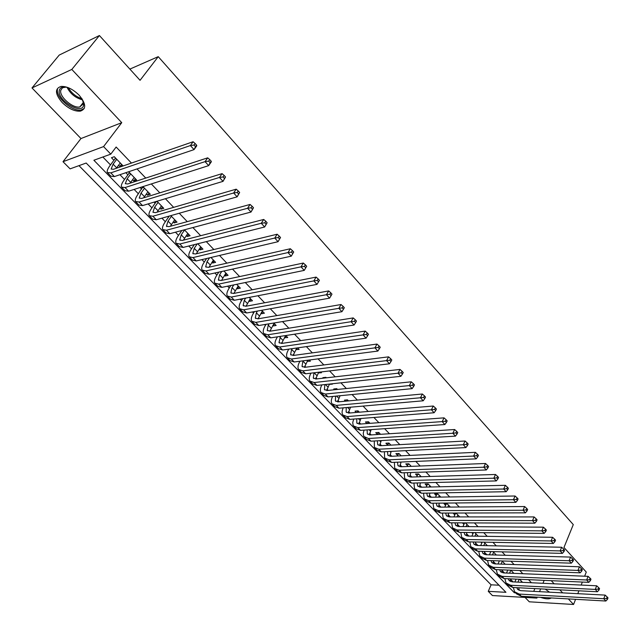 <?xml version="1.0" encoding="UTF-8"?>
<svg xmlns="http://www.w3.org/2000/svg" width="640" height="640" viewBox="0 0 640 640"><rect width="100%" height="100%" fill="white"/><g stroke="black" fill="none" stroke-linecap="round" stroke-linejoin="round"><path stroke-width="0.96" d="M62.184 102.56C68.488 108.648 74.528 111.512 80.312 111.152C86.488 109.032 86.096 103.712 79.128 95.2C72.888 89.096 66.856 86.168 61.032 86.432C54.64 88.608 55.024 93.984 62.184 102.56M540.464 597.336C545.56 599.12 549.168 599.32 551.296 597.944M535.912 597.072L536.888 598.096L492.424 595.552L488.264 591.352L505.952 592.312L86.184 163.032L70.096 168.864L63 161.696L103.568 146.592L110.792 154.128L93.888 160.248L514.36 592.768L515.592 592.832M80.976 138.544L121.752 122.672L71.816 69.432L99.408 35.528L59.24 55.056L32 87.936L80.976 138.544L63 161.696M525.048 597.416L529.304 601.808L573.552 604.472L568.336 598.904M78.976 165.648L491.096 584.816L488.264 591.352M549.536 592.176L545.144 589.104M71.816 69.432L32 87.936M99.408 35.528L140.056 80.32L158.24 56.656L573.28 524.6L563.968 547.48L586.272 572.064L584.64 576.208M582.344 582.064L581.168 585.064M578.912 590.816L577.792 593.664M575.576 599.312L573.552 604.472M118.616 165.176L119.888 166.504L122.728 165.52L114.28 156.712L111.456 157.728L113.92 160.296M132.584 179.712L133.776 180.944L136.624 180.008L128.688 171.736M146.336 194.016L147.44 195.16L150.304 194.272L142.952 186.608M159.872 208.088L160.896 209.16L163.776 208.312L156.992 201.248M173.192 221.952L174.136 222.936L177.032 222.136L170.8 215.648M186.312 235.6L187.184 236.504L190.088 235.752L184.392 229.816M199.232 249.04L200.024 249.864L202.944 249.152L197.776 243.76M211.952 262.272L212.672 263.024L215.608 262.352L210.944 257.488M224.48 275.304L225.136 275.992L228.08 275.352L223.904 271M236.824 288.144L237.408 288.76L240.36 288.16L236.664 284.312M248.984 300.8L249.504 301.344L252.464 300.784L249.232 297.408M260.96 313.264L261.424 313.736L264.392 313.216L261.608 310.312M272.768 325.544L273.168 325.952L276.144 325.464L273.792 323.016M284.4 337.648L287.728 337.544L285.8 335.536M295.872 349.576L299.144 349.44L297.632 347.864M307.176 361.336L310.392 361.176L309.28 360.016M318.312 372.92L321.488 372.744L320.768 371.984M315.048 366.032L312.048 366.408M329.296 384.352L332.424 384.144L332.08 383.784M326.36 377.824L325.88 377.32L322.872 377.664L323.352 378.168M337.512 389.448L336.76 388.656L333.744 388.976L334.496 389.76M348.504 400.904L347.48 399.84L344.464 400.128L345.48 401.184M359.336 412.2L358.056 410.864L355.032 411.12L356.312 412.448M370.016 423.336L368.488 421.744L365.456 421.968L366.984 423.56M380.544 434.312L378.776 432.464L375.744 432.664L377.512 434.512L378.36 432.496M390.928 445.136L388.928 443.048L385.888 443.224L387.648 445.056M401.176 455.816L398.936 453.488L395.896 453.632L397.632 455.44M411.272 466.352L408.816 463.784L405.776 463.904L407.488 465.688M421.24 476.736L418.56 473.944L415.52 474.048L417.208 475.808M431.072 486.984L428.184 483.976L425.136 484.048L426.8 485.784M440.768 497.096L437.672 493.872L434.624 493.92L436.272 495.632M450.336 507.072L447.04 503.64L443.992 503.664L445.616 505.36M459.776 516.912L456.288 513.28L453.24 513.288L454.84 514.952M469.096 526.632L465.488 522.872M478.296 536.216L474.8 532.584M487.368 545.68L483.992 542.16M496.328 555.024L493.064 551.624M505.176 564.24L502.024 560.96M513.904 573.344L510.864 570.176M491.096 584.816L499 585.208M531.456 582.752L528.52 579.664M522.832 573.704L519.792 570.512M514.104 564.544L510.952 561.24M505.264 555.272L502 551.848M496.304 545.872L492.928 542.328M487.224 536.344L483.736 532.688M478.032 526.696L474.424 522.912M468.712 516.92L464.984 513.008M459.264 507.008L455.408 502.968M449.688 496.968L445.712 492.792M439.992 486.784L435.88 482.472M430.152 476.464L425.912 472.016M420.184 466.008L415.8 461.408M410.072 455.4L405.552 450.656M399.824 444.64L395.16 439.752M389.424 433.736L384.616 428.688M378.88 422.68L373.92 417.472M368.192 411.456L363.072 406.088M357.344 400.08L352.064 394.544M346.336 388.528L340.896 382.824M335.176 376.816L329.568 370.936M323.848 364.928L318.064 358.872M312.344 352.872L306.392 346.624M300.68 340.624L294.544 334.192M288.832 328.2L282.512 321.568M276.816 315.584L270.304 308.752M264.608 302.784L257.896 295.744M252.208 289.776L245.304 282.528M239.624 276.568L232.512 269.104M226.84 263.16L219.512 255.472M213.856 249.536L206.312 241.624M200.664 235.696L192.896 227.544M187.264 221.64L179.264 213.248M173.648 207.352L165.408 198.712M159.808 192.832L151.328 183.936M145.744 178.072L137.016 168.912M131.448 163.072L116.144 147.024L110.792 154.128M102.848 157L110.472 164.904M119.928 174.696L124.512 179.44M134.144 189.424L138.336 193.76M148.136 203.912L151.936 207.848M161.904 218.168L165.328 221.712M175.456 232.2L178.512 235.368M188.792 246.016L191.496 248.816M201.92 259.608L204.28 262.056M214.848 273L216.88 275.104M227.576 286.184L229.28 287.952M234.064 292.896L234.448 293.304M240.112 299.168L241.504 300.608M246.272 305.544L246.784 306.08M252.456 311.952L253.544 313.08M258.312 318.008L258.944 318.664M264.616 324.544L265.416 325.368M270.168 330.288L270.912 331.064M276.6 336.952L277.104 337.48M281.848 342.392L282.712 343.28M293.368 354.32L294.336 355.32M304.72 366.072L305.792 367.184M315.904 377.664L317.08 378.88M326.936 389.088L328.216 390.408M337.816 400.352L339.184 401.768M348.536 411.456L350 412.976M359.112 422.408L360.672 424.024M369.544 433.216L371.192 434.92M379.832 443.864L381.56 445.664M389.976 454.376L391.792 456.256M399.992 464.744L401.888 466.712M409.872 474.976L411.848 477.024M419.616 485.072L421.664 487.192M429.232 495.032L431.36 497.232M438.728 504.864L440.92 507.136M448.096 514.568L450.36 516.912M457.344 524.144L459.672 526.56M466.464 533.592L468.872 536.08M475.48 542.928L477.944 545.48M484.376 552.144L486.904 554.76M493.16 561.24L495.752 563.92M501.832 570.224L504.48 572.96M510.4 579.096L513.104 581.896M522.528 582.336L519.584 579.272M490.016 551.544L490.584 552.136M480.944 542.104L481.816 543.016M471.752 532.544L472.944 533.784M462.44 522.856L463.952 524.432M167.92 216.464L168.536 217.104M154.12 202.112L155.2 203.232M140.096 187.52L141.656 189.144M125.84 172.696L127.904 174.832M158.24 56.656L129.872 69.096M121.752 122.672L103.568 146.592M534.864 588.592L533.72 591.352M544.16 580.36L542.96 583.288M540.664 588.88L539.528 591.656M537.272 597.152L536.888 598.096M562.672 592.872L559.84 589.848M554.176 583.808L551.24 580.68M514.704 591.952L514.36 592.768M329.648 384.048L329.416 384.472M318.992 372.2L318.48 373.096M308.2 360.16L307.392 361.56M297.288 347.912L296.152 349.864M286.048 335.792L284.744 338M274.496 323.752L273.168 325.952M262.776 311.528L261.424 313.736M250.88 299.128L249.504 301.344M238.816 286.544L237.408 288.76M226.56 273.776L225.136 275.992M214.128 260.808L212.672 263.024M201.504 247.648L200.024 249.864M188.688 234.288L187.184 236.504M175.672 220.72L174.136 222.936M162.456 206.936L160.896 209.16M149.032 192.944L147.44 195.16M135.392 178.728L133.776 180.944M121.536 164.28L119.888 166.504M519.16 579.248L517.952 582.12M521.384 581.136L520.912 582.256M514.896 581.976L516.104 579.112M518.872 587.776L519.104 590.328M516.848 587.68L517.528 589.128L520.64 590.664L605.128 595.104L607.16 596.976L606.608 598.424L607.456 599.344L608 597.896L607.16 596.976M607.456 599.344L605.864 601.024L521.336 596.256L516.68 593.96L515.496 592.736M605.864 601.024L603.76 598.72L519.216 594.072L514.568 591.776L513.336 587.504M606.608 598.424L603.76 598.72L605.128 595.104M546.36 597.664L548.336 597.776M81.992 98.744L83.688 103.704L83.6 105.136C82.16 115.456 57.048 100.36 59.288 90.496C60.136 87.152 63.12 86.208 68.264 87.664M66.048 87.12L62.48 87.776L60.744 90.36C59.184 96.736 72.744 108.52 79.76 106.968L83.24 103.912L82.992 100.776M57.488 89.408C55.592 97.344 72.424 111.912 81.104 109.984L84.272 108.456M510.832 570.168L509.552 573.168M512.96 572.36L512.568 573.288M506.496 573.048L507.784 570.056M510.432 578.864L510.616 581.536M508.32 578.768L509.016 580.336L512.128 581.848L596.664 585.784L598.696 587.664L598.136 589.112L598.992 590.048L599.552 588.6L598.696 587.664M598.992 590.048L597.4 591.752L512.824 587.472L508.184 585.208L506.968 583.952M597.4 591.752L595.272 589.408L510.68 585.264L506.04 583L504.84 578.616M598.136 589.112L595.272 589.408L596.664 585.784M502.296 561.24L501.056 564.104M504.44 563.48L504.128 564.208M498 563.992L499.36 560.872M501.896 569.832L502.024 572.632M499.696 569.744L500.4 571.432L503.504 572.92L588.088 576.344L590.12 578.224L589.552 579.68L590.416 580.624L590.984 579.168L590.12 578.224M590.416 580.624L588.824 582.352L504.2 578.584L499.576 576.344L498.328 575.064M588.824 582.352L586.664 579.984L502.032 576.344L497.408 574.112L496.24 569.616M589.552 579.68L586.664 579.984L588.088 576.344M493.64 552.216L492.456 554.912M495.816 554.48L495.584 555M489.4 554.824L490.84 551.568M493.264 560.68L493.32 563.616M490.96 560.6L491.68 562.408L494.768 563.888L579.392 566.776L581.424 568.656L580.848 570.112L581.728 571.08L582.304 569.616L581.424 568.656M581.728 571.08L580.136 572.824L495.472 569.584L490.864 567.376L489.576 566.056M580.136 572.824L577.944 570.424L493.272 567.312L488.664 565.112L487.536 560.496M580.848 570.112L577.944 570.424L579.392 566.776M484.872 543.08L483.752 545.6M480.696 545.536L482.216 542.128M484.528 551.408L484.512 554.48M482.12 551.344L482.84 553.28L485.928 554.728L570.576 557.08L572.616 558.96L572.032 560.424L572.92 561.4L573.504 559.936L572.616 558.96M572.92 561.4L571.328 563.168L486.632 560.464L482.032 558.288L480.72 556.928M571.328 563.168L569.104 560.736L484.408 558.168L479.808 556L478.728 551.256M572.032 560.424L569.104 560.736L570.576 557.08M475.992 533.824L474.936 536.168M471.88 536.128L473.488 532.568M475.688 542.008L475.592 545.232M473.176 541.96L473.896 544.024L476.968 545.456L561.64 547.248L563.688 549.128L563.088 550.592L563.992 551.584L564.584 550.12L563.688 549.128M563.992 551.584L562.4 553.376L477.68 551.232L473.096 549.08L471.744 547.696M562.4 553.376L560.144 550.912L475.424 548.904L470.84 546.768L469.808 541.896M563.088 550.592L560.144 550.912L561.64 547.248M467 524.448L466.016 526.608M462.96 526.584L464.6 522.864M466.736 532.488L466.552 535.864M464.112 532.456L464.832 534.656L467.888 536.064L552.584 537.288L554.632 539.168L554.024 540.632L554.936 541.632L555.544 540.168L554.632 539.168M554.936 541.632L553.344 543.456L468.608 541.88L464.04 539.76L462.656 538.336M553.344 543.456L551.064 540.952L466.328 539.52L461.76 537.416L460.784 532.416M554.024 540.632L551.064 540.952L552.584 537.288M465.688 523.072L464.576 523.064M457.896 514.952L456.984 516.912M453.936 516.912L455.52 513.28M457.688 522.832L457.4 526.368M454.944 522.824L455.648 525.168L458.696 526.552L543.4 527.184L545.448 529.064L544.832 530.536L545.76 531.552L546.376 530.08L545.448 529.064M545.76 531.552L544.168 533.392L459.424 532.4L454.864 530.32L453.44 528.856M544.168 533.392L541.856 530.856L457.104 530.008L452.56 527.936L451.64 522.808M544.832 530.536L541.856 530.856L543.4 527.184M456.584 513.592L455.48 513.592M448.672 505.336L447.84 507.088M444.792 507.112L446.312 503.64M448.528 513.048L448.12 516.752M445.664 513.056L446.344 515.552L449.384 516.912L534.088 516.936L536.144 518.816L535.512 520.288L536.448 521.32L537.08 519.848L536.144 518.816M536.448 521.32L534.864 523.192L450.112 522.8L445.576 520.752L444.112 519.248M534.864 523.192L532.512 520.624L447.768 520.376L443.232 518.344L442.392 513.064M535.512 520.288L532.512 520.624L534.088 516.936M447.368 503.984L446.264 503.992M439.32 495.584L438.584 497.128M435.536 497.176L436.984 493.88M439.264 503.128L438.728 507M436.264 503.16L436.92 505.808L439.944 507.144L524.648 506.544L526.704 508.424L526.064 509.904L527.016 510.952L527.648 509.472L526.704 508.424M527.016 510.952L525.424 512.848L440.68 513.072L436.16 511.056L434.664 509.512M525.424 512.848L523.048 510.24L438.304 510.616L433.792 508.616L433.016 503.192M526.064 509.904L523.048 510.24L524.648 506.544M438.032 494.248L436.928 494.264M429.848 485.712L429.216 487.024M426.168 487.096L427.536 483.992M429.888 493.072L429.208 497.12M426.752 493.128L427.368 495.936L430.384 497.248L515.072 496.008L517.128 497.888L516.472 499.376L517.44 500.432L518.088 498.952L517.128 497.888M517.44 500.432L515.856 502.36L431.12 503.216L426.624 501.24L425.08 499.656M515.856 502.36L513.44 499.712L428.712 500.728L424.216 498.76L423.536 493.184M516.472 499.376L513.44 499.712L515.072 496.008M428.576 484.384L427.464 484.416M420.256 475.712L419.728 476.784M420.4 482.872L419.568 487.112M416.68 476.872L417.96 473.968M417.12 482.96L417.688 485.928L420.688 487.216L505.36 485.32L507.416 487.2L506.752 488.688L507.728 489.76L508.392 488.28L507.416 487.2M507.728 489.76L506.144 491.712L421.44 493.224L416.952 491.288L415.376 489.664M506.144 491.712L503.696 489.032L418.992 490.704L414.52 488.776L413.928 483.04M506.752 488.688L503.696 489.032L505.36 485.32M418.992 474.392L417.888 474.432M410.528 465.568L410.12 466.392M410.792 472.528L409.792 476.968M407.08 466.512L408.256 463.808M407.368 472.64L407.88 475.792L410.872 477.056L495.504 474.48L497.568 476.36L496.888 477.848L497.88 478.944L498.56 477.456L497.568 476.36M497.88 478.944L496.304 480.92L411.616 483.096L407.16 481.2L405.536 479.536M496.304 480.92L493.816 478.2L409.144 480.544L404.688 478.656L404.2 472.752M496.888 477.848L493.816 478.2L495.504 474.48M409.28 464.272L408.176 464.312M400.672 455.296L400.392 455.856M401.064 462.032L399.888 466.68M397.352 456L398.424 453.512M397.496 462.184L397.944 465.512L400.912 466.752L485.512 463.488L487.568 465.36L486.888 466.856L487.896 467.96L488.576 466.472L487.568 465.36M487.896 467.96L486.312 469.968L401.672 472.832L397.232 470.976L395.568 469.264M486.312 469.968L483.792 467.208L399.16 470.248L394.728 468.4L394.352 462.312M486.888 466.856L483.792 467.208L485.512 463.488M399.44 454.008L398.336 454.064M391.216 451.384L389.856 456.256M387.504 445.328L388.456 443.072M387.504 451.576L387.864 455.096L390.824 456.304L475.368 452.328L477.432 454.208L476.736 455.696L477.752 456.824L478.456 455.328L477.432 454.208M477.752 456.824L476.176 458.864L391.584 462.432L387.168 460.616L385.464 458.864M476.176 458.864L473.624 456.056L389.04 459.808L384.632 458.008L384.376 451.736M476.736 455.696L473.624 456.056L475.368 452.328M389.464 443.608L388.36 443.672M381.24 440.584L379.68 445.68M377.384 440.816L377.648 444.536L380.592 445.712L465.08 441.008L467.144 442.88L466.432 444.376L467.472 445.52L468.176 444.024L467.144 442.88M467.472 445.52L465.896 447.592L381.36 451.888L376.968 450.12L375.216 448.312M465.896 447.592L463.296 444.744L378.776 449.224L374.392 447.464L374.28 441M466.432 444.376L463.296 444.744L465.08 441.008M379.352 433.064L378.248 433.136M371.144 429.616L369.376 434.968M367.44 423.52L368.12 421.768M367.136 429.896L367.296 433.832L370.216 434.984L454.64 429.52L456.704 431.392L455.976 432.888L457.032 434.048L457.752 432.552L456.704 431.392M457.032 434.048L455.456 436.144L370.992 441.192L366.624 439.472L364.824 437.616M455.456 436.144L452.824 433.264L368.376 438.496L363.8 436.44L363.232 433.392L364.056 430.104M455.976 432.888L452.824 433.264L454.64 429.52M369.104 422.384L368 422.464M360.92 418.488L358.92 424.096M357.216 412.376L357.744 410.896M356.76 418.816L356.792 422.976L359.704 424.096L444.04 417.856L446.104 419.728L445.368 421.232L446.44 422.408L447.176 420.904L446.104 419.728M446.44 422.408L444.864 424.536L360.48 430.352L356.136 428.672L354.296 426.776M444.864 424.536L442.192 421.608L357.824 427.616L353.496 425.952L353.096 425.224L352.76 422.456L353.704 419.056M445.368 421.232L442.192 421.608L444.04 417.856M358.712 411.552L357.608 411.64M350.56 407.192L348.328 413.064M346.872 401.056L347.224 399.864M346.256 407.568L346.144 411.976L349.032 413.056L433.28 406.024L435.352 407.888L434.6 409.4L435.68 410.584L436.432 409.08L435.352 407.888M435.68 410.584L434.112 412.752L349.816 419.36L345.504 417.728L343.616 415.784M434.112 412.752L431.4 409.776L347.128 416.584L342.824 414.968C341.728 413.248 341.856 410.872 343.216 407.84M434.6 409.4L431.4 409.776L433.28 406.024M348.176 400.568L347.08 400.672M340.08 395.72L337.584 401.88M337.496 389.432L336.4 389.544L336.552 388.68M335.632 396.152L335.352 400.808L338.216 401.864L422.36 394.008L424.432 395.872L423.664 397.384L424.768 398.592L425.528 397.088L424.432 395.872M424.768 398.592L423.2 400.792L339.008 408.208L334.72 406.624L332.784 404.632M423.2 400.792L420.448 397.768L336.28 405.4L332 403.824C330.896 402.064 331.096 399.6 332.6 396.456M423.664 397.384L420.448 397.768L422.36 394.008M329.456 384.064L326.696 390.536M325.632 377.904L325.736 377.336M324.872 384.568L324.4 389.488L327.248 390.504L411.272 381.808L413.344 383.672L412.568 385.184L413.68 386.408L414.464 384.904L413.344 383.672M413.68 386.408L412.12 388.64L328.04 396.904L323.784 395.368L321.8 393.32M412.12 388.64L409.328 385.576L325.28 394.048L321.024 392.528C319.912 390.712 320.184 388.168 321.856 384.896M412.568 385.184L409.328 385.576L411.272 381.808M318.704 372.232L315.656 379.024M313.976 372.8L313.288 378.008L316.12 378.992L400.016 369.424L402.088 371.288L401.296 372.8L402.432 374.048L403.224 372.536L402.088 371.288M402.432 374.048L400.872 376.312L316.92 385.432L312.696 383.944L310.656 381.848M400.872 376.312L398.032 373.2L314.112 382.536L309.896 381.064C308.768 379.208 309.128 376.568 310.976 373.152M401.296 372.8L398.032 373.2L400.016 369.424M302.96 360.84L302.024 366.36L304.832 367.304L388.584 356.848L390.656 358.704L389.848 360.216L391 361.488L391.808 359.976L390.656 358.704M307.824 360.208L304.456 367.336M391 361.488L389.448 363.784L386.568 360.624L302.792 370.856L298.608 369.44C297.488 367.568 297.904 364.896 299.848 361.424L299.96 361.232M389.448 363.784L305.64 373.792L301.44 372.368L299.352 370.208M389.848 360.216L386.568 360.624L388.584 356.848M291.792 348.696L290.592 354.544L293.376 355.448L376.976 344.072L379.048 345.928L378.224 347.448L379.392 348.728L380.216 347.216L379.048 345.928M296.8 347.984L293.104 355.48M379.392 348.728L377.848 351.072L374.92 347.856L291.304 359.008L287.152 357.648C286.064 355.8 286.512 353.136 288.488 349.656L288.8 349.12M377.848 351.072L294.192 361.984L290.032 360.616L287.88 358.4M378.224 347.448L374.92 347.856L376.976 344.072M280.488 336.352L278.992 342.552L281.752 343.424L365.184 331.096L367.256 332.952L366.416 334.464L367.608 335.776L368.44 334.256L367.256 332.952M285.64 335.56L281.584 343.448M367.608 335.776L366.064 338.152L363.088 334.888L279.64 346.984L275.528 345.68C274.464 343.856 274.944 341.2 276.96 337.72L277.504 336.816M366.064 338.152L282.576 350.008L278.448 348.688L276.248 346.424M366.416 334.464L363.088 334.888L365.184 331.096M269.032 323.808L268.24 325.12L267.224 330.392L269.96 331.216L353.208 317.92L355.272 319.768L354.416 321.288L355.624 322.616L356.48 321.096L355.272 319.768M274.096 323.336L269.912 331.224M355.624 322.616L354.088 325.024L351.064 321.712L267.808 334.776L263.728 333.536C262.704 331.736 263.216 329.096 265.264 325.608L266.056 324.304M354.088 325.024L270.784 337.848L266.696 336.592L264.44 334.264M354.416 321.288L351.064 321.712L353.208 317.92M257.432 311.056L256.36 312.8L255.28 318.04L257.992 318.832L341.04 304.528L343.104 306.368L342.232 307.888L343.456 309.24L344.328 307.72L343.104 306.368M262.32 311.056L258.072 318.816M343.456 309.24L341.928 311.696L338.856 308.328L255.8 322.392L251.76 321.216C250.76 319.44 251.304 316.808 253.4 313.32L254.464 311.592M341.928 311.696L258.824 325.512L254.768 324.312L252.456 321.928M342.232 307.888L338.856 308.328L341.04 304.528M245.68 298.096L244.312 300.288L243.152 305.512L245.84 306.256L328.672 290.92L330.736 292.76L329.848 294.28L331.096 295.656L331.976 294.128L330.736 292.76M250.36 298.584L246.064 306.216M331.096 295.656L329.568 298.144L326.448 294.72L243.616 309.824L239.616 308.712C238.648 306.96 239.224 304.344 241.352 300.856L242.728 298.664M329.568 298.144L246.68 312.984L242.664 311.856L240.288 309.408M329.848 294.28L326.448 294.72L328.672 290.92M233.792 284.904L232.072 287.592L230.848 292.792L233.504 293.488L316.104 277.096L318.168 278.928L317.256 280.448L318.528 281.84L319.432 280.32L318.168 278.928M238.224 285.936L233.88 293.416M318.528 281.84L317.008 284.376L313.832 280.896L231.24 297.064L227.28 296.016C226.344 294.296 226.96 291.688 229.128 288.192L230.84 285.512M317.008 284.376L234.352 300.272L230.384 299.208L227.944 296.696M317.256 280.448L313.832 280.896L316.104 277.096M221.744 271.48L219.656 274.704L218.36 279.872L220.984 280.528L303.328 263.04L305.392 264.864L304.464 266.392L305.752 267.808L306.68 266.28L305.392 264.864M225.904 273.096L221.528 280.416M306.68 266.28L304.24 270.384L301.016 266.848L218.68 284.104L214.76 283.128C213.864 281.432 214.512 278.84 216.72 275.344L218.808 272.128M305.752 267.808L304.24 270.384L221.84 287.368L217.912 286.368L215.408 283.792M304.464 266.392L301.016 266.848L303.328 263.04M209.56 257.816L207.048 261.624L205.672 266.768L208.272 267.376L290.344 248.752L292.4 250.576L291.464 252.104L292.776 253.544L293.712 252.016L292.4 250.576M213.4 260.056L209 267.208M293.712 252.016L291.264 256.16L287.984 252.568L205.92 270.952L202.048 270.04C201.184 268.376 201.872 265.8 204.12 262.304L206.632 258.504M292.776 253.544L291.264 256.16L209.128 274.256L205.248 273.328L202.688 270.688M291.464 252.104L287.984 252.568L290.344 248.752M197.224 243.896L194.248 248.344L192.792 253.448L195.36 254.008L277.144 234.232L279.2 236.048L278.24 237.568L279.576 239.032L280.528 237.512L279.2 236.048M200.704 246.824L196.296 253.784M280.528 237.512L278.072 241.696L274.744 238.04L192.968 257.592L189.144 256.752C188.312 255.12 189.04 252.56 191.336 249.064L194.312 244.632M279.576 239.032L278.072 241.696L196.224 260.952L192.392 260.096L189.76 257.384M278.24 237.568L274.744 238.04L277.144 234.232M184.56 229.992L181.248 234.848L179.712 239.928L182.248 240.44L263.72 219.464L265.776 221.272L264.8 222.8L266.152 224.288L267.128 222.76L265.776 221.272M187.816 233.384L183.416 240.144M267.128 222.76L264.656 226.992L261.272 223.28L179.816 244.024L176.04 243.256C175.24 241.656 176.016 239.112 178.344 235.616L181.848 230.496M266.152 224.288L264.656 226.992L183.12 247.432L179.336 246.648L176.64 243.872M264.8 222.8L261.272 223.28L263.72 219.464M171.424 216.288L168.04 221.152L166.432 226.2L168.928 226.656L250.072 204.448L252.12 206.248L251.128 207.776L252.504 209.288L253.496 207.76L252.12 206.248M174.728 219.736L170.352 226.272M253.496 207.76L251.016 212.04L247.576 208.264L166.448 230.24L162.728 229.552C161.968 227.984 162.784 225.456 165.16 221.96L169.24 216.088M252.504 209.288L251.016 212.04L169.808 233.704L166.072 233L163.304 230.152M251.128 207.776L247.576 208.264L250.072 204.448M158.072 202.376L154.632 207.24L152.936 212.248L155.4 212.656L236.192 189.176L238.24 190.96L237.216 192.488L238.616 194.032L239.64 192.504L238.24 190.96M161.432 205.872L157.104 212.16M239.64 192.504L237.144 196.832L233.64 192.984L152.872 216.24L149.2 215.632C148.488 214.096 149.344 211.584 151.76 208.088L156.288 201.456M238.616 194.032L237.144 196.832L156.288 219.76L152.6 219.128L149.768 216.208M237.216 192.488L233.64 192.984L236.192 189.176M157.248 201.512L156.2 201.824M144.52 188.24L141.016 193.104L139.224 198.08L141.656 198.432L222.072 173.64L224.112 175.416L223.072 176.944L224.496 178.512L225.536 176.984L224.112 175.416M147.928 191.792L143.68 197.808M225.536 176.984L223.032 181.36L219.464 177.448L139.08 202.016L135.464 201.488C134.792 199.992 135.688 197.496 138.16 194L142.936 186.616M224.496 178.512L223.032 181.36L142.552 205.592L138.92 205.048L136.008 202.048M223.072 176.944L219.464 177.448L222.072 173.64M143.72 187.408L142.672 187.736M130.744 173.88L127.176 178.744L125.296 183.68L127.688 183.976L207.704 157.832L209.744 159.6L208.68 161.128L210.128 162.72L211.192 161.2L209.744 159.6M134.208 177.488L130.072 183.192M211.192 161.2L211.32 161.808L208.68 165.624L205.048 161.648L125.064 187.56L121.504 187.12C120.872 185.656 121.816 183.184 124.336 179.688L128.936 173.424L129.208 172.28M210.128 162.72L208.68 165.624L128.592 191.192L125.016 190.736L122.032 187.656M208.68 161.128L205.048 161.648L207.704 157.832M129.968 173.072L128.936 173.424M116.752 159.288L113.112 164.152L111.144 169.048L113.496 169.28L193.088 141.744L195.12 143.512L194.032 145.032L195.512 146.656L196.592 145.128L195.12 143.512M120.272 162.96L116.296 168.312M196.592 145.128L196.768 145.792L194.064 149.608L190.376 145.56L110.824 172.872L107.328 172.52C106.736 171.096 107.728 168.64 110.288 165.144L114.976 158.88L115.256 157.736M195.512 146.656L194.064 149.608L114.408 176.568L110.888 176.192L107.832 173.04M194.032 145.032L190.376 145.56L193.088 141.744M116.008 158.52L114.976 158.88M521.336 596.256L519.216 594.072M82.584 99.856C75.56 98.024 70.384 93.848 67.04 87.32M68.352 87.704C71.48 93.136 76.008 96.792 81.936 98.664M512.824 587.472L510.68 585.264M504.2 578.584L502.032 576.344M495.472 569.584L493.272 567.312M486.632 560.464L484.408 558.168M477.68 551.232L475.424 548.904M468.608 541.88L466.328 539.52M459.424 532.4L457.104 530.008M450.112 522.8L447.768 520.376M440.68 513.072L438.304 510.616M431.12 503.216L428.712 500.728M421.44 493.224L418.992 490.704M411.616 483.096L409.144 480.544M400.76 462.632L400.216 462.072M401.672 472.832L399.16 470.248M390.768 452.264L389.984 451.448M391.584 462.432L389.04 459.808M380.64 441.752L379.608 440.68M381.36 451.888L378.776 449.224M370.368 431.096L369.08 429.76M370.992 441.192L368.376 438.496M359.96 420.288L358.408 418.688M360.48 430.352L357.824 427.616M349.4 409.336L347.584 407.456M349.816 419.36L347.128 416.584M338.696 398.232L336.608 396.056M339.008 408.208L336.28 405.4M327.84 386.968L325.464 384.504M328.04 396.904L325.28 394.048M316.832 375.544L314.168 372.776M316.92 385.432L314.112 382.536M305.664 363.952L302.848 361.032M305.64 373.792L302.792 370.856M294.336 352.2L291.48 349.232M294.192 361.984L291.304 359.008M282.84 340.272L279.944 337.264M282.576 350.008L279.64 346.984M271.184 328.176L268.24 325.12M270.784 337.848L267.808 334.776M259.352 315.896L256.36 312.8M258.824 325.512L255.8 322.392M247.336 303.432L244.312 300.288M246.68 312.984L243.616 309.824M235.152 290.784L232.072 287.592M234.352 300.272L231.24 297.064M222.776 277.944L219.656 274.704M221.84 287.368L218.68 284.104M210.216 264.912L207.048 261.624M209.128 274.256L205.92 270.952M197.464 251.68L194.248 248.344M196.224 260.952L192.968 257.592M184.512 238.24L181.248 234.848M183.12 247.432L179.816 244.024M171.36 224.6L168.04 221.152M169.808 233.704L166.448 230.24M158.008 210.736L154.632 207.24M156.288 219.76L152.872 216.24M144.44 196.656L141.016 193.104M142.552 205.592L139.08 202.016M130.656 182.36L127.176 178.744M128.592 191.192L125.064 187.56M116.648 167.824L113.112 164.152M114.408 176.568L110.824 172.872M80.312 111.152L81.248 109.96M518.144 589.768L517.528 589.128M83.312 102.488L79.76 106.968M83.32 102.584L83.688 103.704M509.632 580.976L509.016 580.336M501.016 572.064L500.4 571.432M492.288 563.04L491.68 562.408M483.448 553.904L482.84 553.28M474.496 544.648L473.896 544.024M465.424 535.272L464.832 534.656M456.24 525.776L455.648 525.168M446.928 516.152L446.344 515.552M437.496 506.408L436.92 505.808M427.944 496.528L427.368 495.936M418.264 486.52L417.688 485.928M408.448 476.376L407.88 475.792M398.504 466.096L397.944 465.512M388.416 455.672L387.864 455.096M378.2 445.104L377.648 444.536M367.832 434.392L367.296 433.832M357.328 423.528L356.792 422.976M346.672 412.52L346.144 411.976M335.872 401.352L335.352 400.808M324.912 390.024L324.4 389.488M313.792 378.528L313.288 378.008M302.52 366.872L302.024 366.36M291.08 355.048L290.592 354.544M279.472 343.048L278.992 342.552M267.696 330.88L267.224 330.392M255.744 318.52L255.28 318.04M243.608 305.976L243.152 305.512M231.296 293.248L230.848 292.792M218.792 280.32L218.36 279.872M206.096 267.2L205.672 266.768M193.208 253.88L192.792 253.448M180.112 240.344L179.712 239.928M166.816 226.6L166.432 226.2"/></g></svg>
